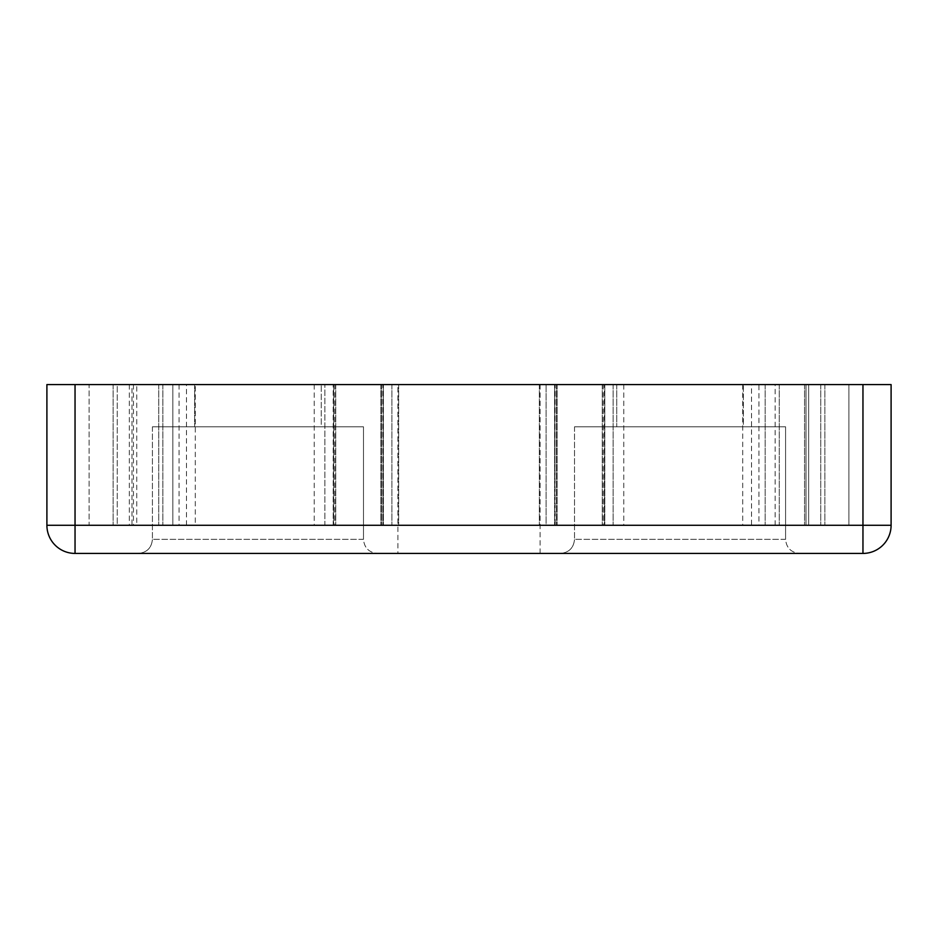 <?xml version="1.0" encoding="UTF-8"?>
<svg xmlns="http://www.w3.org/2000/svg" width="938" height="938" viewBox="0 0 938 938"><rect width="100%" height="100%" fill="white"/><g stroke="black" fill="none" stroke-linecap="round" stroke-linejoin="round"><path stroke-width="0.7" stroke-dasharray="4.69 3.52" d="M334.796 384.58L314.23 384.58L334.796 384.58L334.796 525.28L335.734 525.28L314.23 525.28L334.796 525.28L334.796 384.58M333.189 525.28L324.865 525.28L333.189 525.28L333.67 384.58L324.865 384.58L333.189 384.58L333.189 525.28M324.865 525.28L117.25 525.28L136.749 525.28L136.749 384.58L117.25 384.58L324.865 384.58L117.25 384.58L117.25 525.28L324.865 525.28L324.865 384.58L324.865 525.28M136.749 384.58L113.135 384.58L133.442 384.58L131.977 384.58L131.977 525.28L133.442 525.28L89.11 525.28L89.11 384.58L113.135 384.58L89.11 384.58L89.11 525.28L136.749 525.28M131.977 525.28L117.25 525.28L117.25 384.58L131.977 384.58M75.04 384.58L75.04 553.42A28.14 28.14 0 0 1 46.9 525.28L46.9 384.58L891.1 384.58L891.1 525.28A28.14 28.14 0 0 1 862.96 553.42L75.04 553.42A28.14 28.14 0 0 1 46.9 525.28L891.1 525.28M758.924 525.28L539.35 525.28L758.924 525.28L758.924 384.58L775.128 384.58L751.514 384.58L751.514 525.28M751.514 384.58L758.924 384.58M555.073 384.58L557.125 384.58L554.581 384.58L555.073 525.28L557.125 525.28L554.581 525.28L555.073 384.58M546.104 384.58L383.419 384.58L546.104 384.58L546.104 525.28L554.581 525.28L383.419 525.28L546.104 525.28L546.104 384.58M382.927 525.28L380.875 525.28L382.927 525.28L383.419 384.58L380.875 384.58L382.927 384.58L382.927 525.28M186.486 525.28L186.486 384.58L398.65 384.58L195.292 384.58L195.292 525.28L398.65 525.28L195.292 525.28M186.486 384.58L195.292 384.58M172.827 525.28L765.174 525.28L172.827 525.28L172.827 384.58L172.827 525.28M848.89 384.58L848.89 525.28L824.865 525.28L848.89 525.28L848.89 384.58L824.865 384.58L848.89 384.58M808.673 525.28L824.865 525.28L804.558 525.28L808.673 525.28L808.673 384.58L824.865 384.58L804.558 384.58L808.673 384.58L808.673 525.28M806.023 384.58L604.811 384.58L820.75 384.58L806.023 384.58L806.023 525.28L804.558 525.28L820.75 525.28L604.811 525.28L820.75 525.28L806.023 525.28L806.023 384.58M604.33 525.28L602.266 525.28L604.33 525.28L604.811 384.58L602.266 384.58L604.33 384.58L604.33 525.28M603.204 384.58L623.77 384.58L603.204 384.58L603.204 525.28L602.266 525.28L623.77 525.28L603.204 525.28L603.204 384.58M775.128 384.58L765.174 384.58L779.244 384.58L775.128 384.58L775.128 525.28L779.244 525.28L765.174 525.28L779.244 525.28L775.128 525.28L775.128 384.58M743.365 384.58L616.735 384.58L743.365 384.58L616.735 384.58L743.365 384.58L743.365 426.79L616.735 426.79L743.365 426.79L616.735 426.79L743.365 426.79L743.365 384.58M321.265 384.58L194.635 384.58L321.265 384.58L194.635 384.58L321.265 384.58L321.265 426.79L194.635 426.79L321.265 426.79L194.635 426.79L321.265 426.79L321.265 384.58M397.9 384.58L540.1 384.58L397.9 384.58L397.9 553.42L540.1 553.42L397.9 553.42M560.455 553.42L799.645 553.42L560.455 553.42C569.003 552.588 573.693 547.898 574.525 539.35C573.693 547.898 569.003 552.588 560.455 553.42M138.355 553.42L377.545 553.42L138.355 553.42C146.903 552.588 151.593 547.898 152.425 539.35C151.593 547.898 146.903 552.588 138.355 553.42M363.475 426.79L152.425 426.79L363.475 426.79L363.475 539.35L152.425 539.35L363.475 539.35C364.307 547.898 368.997 552.588 377.545 553.42C368.997 552.588 364.307 547.898 363.475 539.35L363.475 426.79L152.425 426.79L363.475 426.79M785.575 426.79L574.525 426.79L785.575 426.79L785.575 539.35L574.525 539.35L785.575 539.35C786.407 547.898 791.097 552.588 799.645 553.42C791.097 552.588 786.407 547.898 785.575 539.35L785.575 426.79L574.525 426.79L785.575 426.79M333.67 384.58L333.67 525.28L333.67 384.58M113.135 384.58L113.135 525.28L113.135 384.58M129.327 384.58L129.327 525.28M862.96 384.58L862.96 553.42M742.708 384.58L742.708 525.28M556.281 384.58L556.281 525.28L556.281 384.58M554.581 384.58L554.581 525.28L554.581 384.58M391.896 384.58L391.896 525.28L391.896 384.58M383.419 384.58L383.419 525.28L383.419 384.58M381.719 384.58L381.719 525.28L381.719 384.58M179.076 384.58L179.076 525.28M162.872 384.58L162.872 525.28L162.872 384.58M765.174 384.58L765.174 525.28L765.174 384.58M824.865 384.58L824.865 525.28L824.865 384.58M613.135 384.58L613.135 525.28L613.135 384.58M604.811 384.58L604.811 525.28L604.811 384.58M335.734 384.58L335.734 525.28L335.734 384.58M314.23 384.58L314.23 525.28M133.442 384.58L133.442 525.28M539.35 384.58L539.35 525.28L539.35 384.58M557.125 384.58L557.125 525.28L557.125 384.58M380.875 384.58L380.875 525.28L380.875 384.58M398.65 384.58L398.65 525.28L398.65 384.58M158.757 384.58L158.757 525.28L158.757 384.58M804.558 384.58L804.558 525.28L804.558 384.58M820.75 384.58L820.75 525.28L820.75 384.58M602.266 384.58L602.266 525.28L602.266 384.58M623.77 384.58L623.77 525.28M779.244 384.58L779.244 525.28L779.244 384.58M540.1 553.42L540.1 384.58M194.635 384.58L194.635 426.79L194.635 384.58M152.425 426.79L152.425 539.35L152.425 426.79M616.735 384.58L616.735 426.79L616.735 384.58M574.525 426.79L574.525 539.35L574.525 426.79"/><path stroke-width="1.41" d="M891.1 384.58L891.1 525.28A28.14 28.14 0 0 1 862.96 553.42L75.04 553.42A28.14 28.14 0 0 1 46.9 525.28A28.14 28.14 0 0 0 75.04 553.42L75.04 525.28L46.9 525.28L46.9 384.58L891.1 384.58M862.96 384.58L862.96 553.42M891.1 525.28L75.04 525.28L75.04 384.58"/></g></svg>
